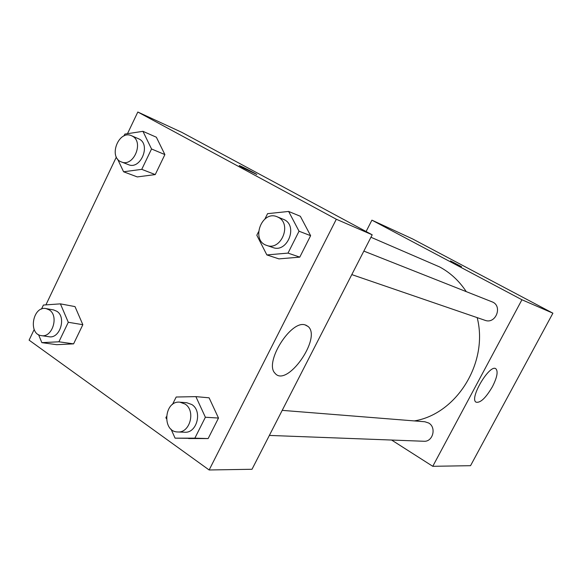 <?xml version="1.0" encoding="UTF-8"?>
<svg xmlns="http://www.w3.org/2000/svg" width="582" height="582" viewBox="0 0 582 582"><rect width="100%" height="100%" fill="white"/><g stroke="black" fill="none" stroke-linecap="round" stroke-linejoin="round"><path stroke-width="0.87" d="M366.093 231.527L371.913 220.149L412.653 238.962L552.9 313.189L470.54 465.687L432.768 466.306L391.621 440.043M492.408 386.724C485.672 398.161 480.186 403.29 475.938 402.118C469.172 398.088 490.08 363.328 495.944 368.85C498.25 371.556 497.072 377.514 492.408 386.724M371.913 220.149L521.93 299.759L552.9 313.189M521.93 299.759L432.768 466.306M450.446 260.889L461.591 266.709L450.446 260.889M351.797 274.602L485.002 320.311C495.886 324.589 503.037 305.645 491.972 301.811L363.845 251.097M269.357 435.423L423.863 441.258C432.884 442.094 436.747 427.435 428.672 423.012L424.882 421.761L282.205 410.361M466.247 291.626C459.234 280.961 450.373 272.732 439.672 266.956L370.945 237.252M414.333 420.917C456.652 414.064 488.705 362.491 477.182 317.627M127.487 133.685L137.818 112.02L181.766 132.325L372.196 234.808L252.006 469.274L209.142 469.98L29.1 340.143L34.178 329.485M116.356 157.045L45.905 304.873M278.923 258.881L299.781 257.135L310.621 235.681L300.341 216.271L310.621 235.681L299.781 257.135L278.923 258.881L266.854 254.923L256.815 235.237L258.539 231.782M188.619 438.544L208.145 438.559L218.505 418.051L209.091 397.812L218.505 418.051L208.145 438.559L175.08 438.159L171.05 429.152M56.716 344.682L73.594 343.867L82.84 324.698L75.005 306.598L82.84 324.698L73.594 343.867L56.716 344.682L41.86 342.645L38.543 334.65M137.818 112.02L336.316 219.247L209.142 469.98M156.354 137.214L164.888 154.586L156.354 137.214L142.939 131.321L151.538 148.977L141.753 169.347L123.588 171.777L117.542 158.988M155.249 174.578L164.888 154.586L155.249 174.578L137.287 176.921L155.249 174.578L141.753 169.347M305.084 324.887L308.169 326.531C321.962 338.069 286.65 388.158 275.01 373.237C263.973 362.87 290.767 319.867 305.084 324.887M336.316 219.247L372.196 234.808M242.927 167.783L239.588 165.877C236.452 163.826 254.29 172.723 256.575 174.345L242.927 167.783M256.822 174.571L256.567 174.353C254.661 172.978 239.202 165.179 239.318 165.652M264.905 219.007L267.567 213.659L288.636 211.448L299.039 231.207L288.01 253.105L266.854 254.923M266.716 245.408L272.885 247.525C286.999 253.257 298.21 226.493 284.46 219.77L277.105 216.759C261.624 209.927 250.544 240.584 266.716 245.408C280.931 251.184 292.244 224.15 278.4 217.377L277.105 216.759M288.636 211.448L300.341 216.271M299.039 231.207L310.621 235.681M288.01 253.105L299.781 257.135M166.372 418.691L165.899 417.636L166.372 416.697M172.447 404.497L176.179 397.019L195.879 396.626L205.381 417.25L194.854 438.166L175.08 438.159M177.765 431.968L184.669 432.222C196.883 433.445 202.711 411.168 191.893 404.577L186.8 402.737L179.94 402.191C164.037 400.234 161.665 431.997 177.765 431.968C190.059 433.19 195.938 410.703 185.061 404.046L179.94 402.191M195.879 396.626L209.091 397.812M205.381 417.25L218.505 418.051M194.854 438.166L208.145 438.559M115.491 154.637L115.345 154.019M123.937 135.992L124.839 134.093L142.939 131.321M121.427 161.941L128.433 164.648C140.444 170.119 151.153 144.86 139.229 139.069L131.51 135.722C118.655 129.575 107.976 157.424 121.427 161.941C133.504 167.441 144.292 141.943 132.31 136.115L131.51 135.722M123.588 171.777L137.287 176.921M151.538 148.977L164.888 154.586M41.497 309.086L43.417 305.048L60.412 303.862L68.29 322.275L58.913 341.794L41.86 342.645M41.387 335.632L48.975 336.738C59.888 339.059 66.661 317.219 56.861 311.29L53.617 309.937L46.08 308.598C32.796 305.594 27.805 334.272 41.387 335.632C52.351 337.967 59.182 315.924 49.339 309.951L46.08 308.598M60.412 303.862L75.005 306.598M68.29 322.275L82.84 324.698M58.913 341.794L73.594 343.867M308.169 326.531L305.797 325.091"/></g></svg>
